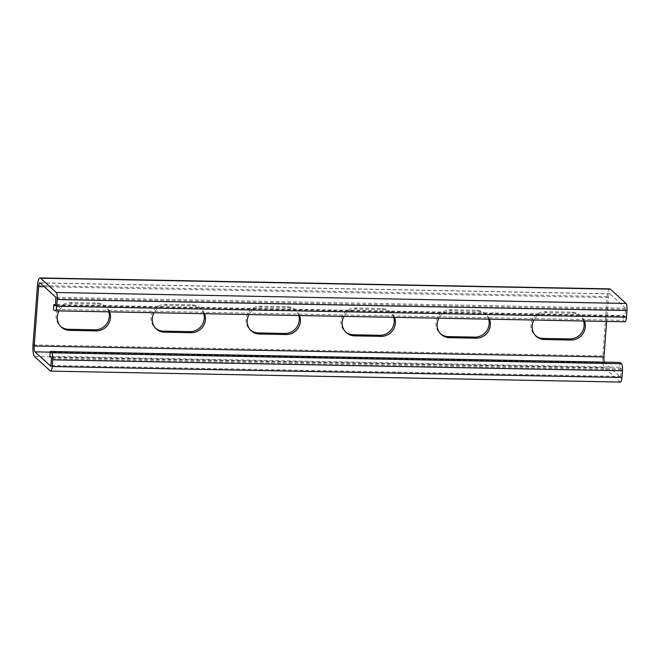 <?xml version="1.0" encoding="UTF-8"?>
<svg xmlns="http://www.w3.org/2000/svg" width="660" height="660" viewBox="0 0 660 660"><rect width="100%" height="100%" fill="white"/><g stroke="black" fill="none" stroke-linecap="round" stroke-linejoin="round"><path stroke-width="0.49" stroke-dasharray="3.3 2.47" d="M584.413 320.999A13.744 12.986 132.4 0 0 581.287 316.478A13.744 12.986 132.4 0 0 573.02 313.219L546.431 312.708A13.744 12.986 132.4 0 0 533.907 320.026M583.605 320.983A13.744 12.986 132.4 0 0 580.099 315.397A13.744 12.986 132.4 0 0 571.832 312.139L545.242 311.627A13.744 12.986 132.4 0 0 532.076 320.232A13.744 12.986 132.4 0 0 534.963 335.164A13.744 12.986 132.4 0 0 535.573 335.692M489.448 319.176A13.744 12.986 132.4 0 0 486.321 314.655A13.744 12.986 132.4 0 0 478.055 311.396L451.465 310.885A13.744 12.986 132.4 0 0 438.941 318.202M488.639 319.159A13.744 12.986 132.4 0 0 485.133 313.566A13.744 12.986 132.4 0 0 476.866 310.315L450.277 309.804A13.744 12.986 132.4 0 0 437.11 318.409A13.744 12.986 132.4 0 0 439.997 333.341A13.744 12.986 132.4 0 0 440.616 333.861M394.482 317.344A13.744 12.986 132.4 0 0 391.355 312.832A13.744 12.986 132.4 0 0 383.097 309.573L356.507 309.061A13.744 12.986 132.4 0 0 343.975 316.379M393.673 317.336A13.744 12.986 132.4 0 0 390.167 311.743A13.744 12.986 132.4 0 0 381.909 308.484L355.319 307.972A13.744 12.986 132.4 0 0 342.144 316.577A13.744 12.986 132.4 0 0 345.04 331.518A13.744 12.986 132.4 0 0 345.65 332.038M299.524 315.521A13.744 12.986 132.4 0 0 296.398 311A13.744 12.986 132.4 0 0 288.131 307.741L261.541 307.23A13.744 12.986 132.4 0 0 249.01 314.548M298.708 315.505A13.744 12.986 132.4 0 0 295.21 309.92A13.744 12.986 132.4 0 0 286.943 306.661L260.353 306.149A13.744 12.986 132.4 0 0 247.186 314.754A13.744 12.986 132.4 0 0 250.074 329.686A13.744 12.986 132.4 0 0 250.684 330.214M204.559 313.698A13.744 12.986 132.4 0 0 201.432 309.177A13.744 12.986 132.4 0 0 193.165 305.918L166.576 305.407A13.744 12.986 132.4 0 0 154.052 312.724M203.75 313.682A13.744 12.986 132.4 0 0 200.244 308.088A13.744 12.986 132.4 0 0 191.977 304.837L165.388 304.326A13.744 12.986 132.4 0 0 152.221 312.931A13.744 12.986 132.4 0 0 155.108 327.863A13.744 12.986 132.4 0 0 155.719 328.383M109.593 311.866A13.744 12.986 132.4 0 0 106.466 307.354A13.744 12.986 132.4 0 0 98.2 304.095L71.61 303.584A13.744 12.986 132.4 0 0 59.087 310.901M108.785 311.858A13.744 12.986 132.4 0 0 105.278 306.265A13.744 12.986 132.4 0 0 97.012 303.006L70.422 302.495A13.744 12.986 132.4 0 0 57.255 311.099A13.744 12.986 132.4 0 0 60.142 326.04A13.744 12.986 132.4 0 0 60.761 326.56M620.045 362.439L619.69 367.224L621.118 368.527L621.283 369.699L620.515 377.165L604.799 362.818A4.909 1.237 91.1 0 1 604.403 362.142M620.425 382.074A5.89 1.485 91.1 0 1 620.103 381.925L604.436 367.603A9.817 2.475 91.1 0 1 602.786 355.864L607.241 296.522A9.817 2.475 91.1 0 1 609.807 288.882M606.639 321.428L608.429 297.611A4.909 1.237 91.1 0 1 609.716 293.791A4.909 1.237 91.1 0 1 609.98 293.914L625.647 308.236L625.053 316.874L623.576 315.546L55.564 304.623M624.962 321.783A5.89 1.485 91.1 0 1 624.64 321.635L623.213 320.331L53.435 309.375M623.576 315.546L623.213 320.331M619.69 367.224L49.904 356.268M571.832 312.139L573.02 313.219M476.866 310.315L478.055 311.396M381.909 308.484L383.097 309.573M286.943 306.661L288.131 307.741M191.977 304.837L193.165 305.918M97.012 303.006L98.2 304.095M624.64 321.635L54.854 310.678M625.004 316.849L55.325 305.893M625.309 316.107L55.522 305.151M625.812 309.408L56.034 298.452M625.647 308.236L55.861 297.28M609.98 293.914L40.194 282.959M608.429 297.611L44.36 286.762M604.799 362.818L50.218 352.151M620.466 377.14L50.787 366.185M620.779 376.398L50.993 365.45M621.283 369.699L51.496 358.751M621.118 368.527L51.331 357.572M620.103 381.925L50.325 370.969M604.436 367.603L34.658 356.647M602.786 355.864L33 344.908M607.241 296.522L37.463 285.574M70.422 302.495L71.61 303.584M165.388 304.326L166.576 305.407M260.353 306.149L261.541 307.23M355.319 307.972L356.507 309.061M450.277 309.804L451.465 310.885M545.242 311.627L546.431 312.708M580.099 315.397L581.287 316.478M485.133 313.566L486.321 314.655M390.167 311.743L391.355 312.832M295.21 309.92L296.398 311M200.244 308.088L201.432 309.177M105.278 306.265L106.466 307.354M625.053 316.874L55.267 305.918M609.716 293.791L39.93 282.835M620.515 377.165L50.737 366.209M60.142 326.04L61.331 327.121M155.108 327.863L156.296 328.952M250.074 329.686L251.262 330.775M345.04 331.518L346.228 332.599M439.997 333.341L441.185 334.422M534.963 335.164L536.151 336.253"/><path stroke-width="0.99" d="M533.907 320.026A13.744 12.986 132.4 0 0 536.151 336.253A13.744 12.986 132.4 0 0 544.417 339.512L571.007 340.024A13.744 12.986 132.4 0 0 585.304 326.873A13.744 12.986 132.4 0 0 584.413 320.999M535.573 335.692A13.744 12.986 132.4 0 0 543.23 338.423L569.819 338.935A13.744 12.986 132.4 0 0 584.125 325.792A13.744 12.986 132.4 0 0 583.605 320.983M438.941 318.202A13.744 12.986 132.4 0 0 441.185 334.422A13.744 12.986 132.4 0 0 449.452 337.681L476.041 338.192A13.744 12.986 132.4 0 0 490.347 325.05A13.744 12.986 132.4 0 0 489.448 319.176M440.616 333.861A13.744 12.986 132.4 0 0 448.264 336.6L474.853 337.111A13.744 12.986 132.4 0 0 489.159 323.969A13.744 12.986 132.4 0 0 488.639 319.159M343.975 316.379A13.744 12.986 132.4 0 0 346.228 332.599A13.744 12.986 132.4 0 0 354.486 335.858L381.076 336.369A13.744 12.986 132.4 0 0 395.381 323.227A13.744 12.986 132.4 0 0 394.482 317.344M345.65 332.038A13.744 12.986 132.4 0 0 353.298 334.768L379.888 335.28A13.744 12.986 132.4 0 0 394.193 322.138A13.744 12.986 132.4 0 0 393.673 317.336M249.01 314.548A13.744 12.986 132.4 0 0 251.262 330.775A13.744 12.986 132.4 0 0 259.528 334.034L286.118 334.546A13.744 12.986 132.4 0 0 300.415 321.395A13.744 12.986 132.4 0 0 299.524 315.521M250.684 330.214A13.744 12.986 132.4 0 0 258.34 332.945L284.93 333.457A13.744 12.986 132.4 0 0 299.227 320.314A13.744 12.986 132.4 0 0 298.708 315.505M154.052 312.724A13.744 12.986 132.4 0 0 156.296 328.952A13.744 12.986 132.4 0 0 164.563 332.203L191.152 332.714A13.744 12.986 132.4 0 0 205.45 319.572A13.744 12.986 132.4 0 0 204.559 313.698M155.719 328.383A13.744 12.986 132.4 0 0 163.375 331.122L189.964 331.633A13.744 12.986 132.4 0 0 204.27 318.491A13.744 12.986 132.4 0 0 203.75 313.682M59.087 310.901A13.744 12.986 132.4 0 0 61.331 327.121A13.744 12.986 132.4 0 0 69.597 330.379L96.187 330.891A13.744 12.986 132.4 0 0 110.492 317.749A13.744 12.986 132.4 0 0 109.593 311.866M60.761 326.56A13.744 12.986 132.4 0 0 68.409 329.29L94.999 329.802A13.744 12.986 132.4 0 0 109.304 316.66A13.744 12.986 132.4 0 0 108.785 311.858M50.267 351.483L620.045 362.439L621.472 363.742A5.89 1.485 91.1 0 1 622.462 370.788L621.959 377.487A5.89 1.485 91.1 0 1 620.425 382.074L50.639 371.118A5.89 1.485 91.1 0 1 50.325 370.969L34.658 356.647A9.817 2.475 91.1 0 1 33 344.908L37.463 285.574A9.817 2.475 91.1 0 1 40.021 277.926A9.817 2.475 91.1 0 1 40.557 278.173L56.224 292.495A5.89 1.485 91.1 0 1 57.214 299.541L56.71 306.24A5.89 1.485 91.1 0 1 55.176 310.827A5.89 1.485 91.1 0 1 54.854 310.678L53.435 309.375L53.79 304.59L55.267 305.918L55.522 305.151L55.861 297.28L40.194 282.959A4.909 1.237 91.1 0 0 39.93 282.835A4.909 1.237 91.1 0 0 38.651 286.654L34.188 345.988A4.909 1.237 91.1 0 0 35.013 351.862L50.737 366.209L51.496 358.751L51.331 357.572L49.904 356.268L50.267 351.483L51.694 352.786A5.89 1.485 91.1 0 1 52.684 359.832L52.181 366.531A5.89 1.485 91.1 0 1 50.639 371.118M604.403 362.142A4.909 1.237 91.1 0 1 603.966 356.945L606.639 321.428M40.021 277.926L609.807 288.882A9.817 2.475 91.1 0 1 610.335 289.129L626.01 303.451A5.89 1.485 91.1 0 1 627 310.497L626.497 317.196A5.89 1.485 91.1 0 1 624.962 321.783L55.176 310.827M55.564 304.623L53.79 304.59M44.36 286.762L38.651 286.654M603.966 356.945L34.188 345.988M50.218 352.151L35.013 351.862M621.472 363.742L51.694 352.786M622.462 370.788L52.684 359.832M621.959 377.487L52.181 366.531M610.335 289.129L40.557 278.173M626.01 303.451L56.224 292.495M627 310.497L57.214 299.541M626.497 317.196L56.71 306.24M94.999 329.802L96.187 330.891M68.409 329.29L69.597 330.379M189.964 331.633L191.152 332.714M163.375 331.122L164.563 332.203M258.34 332.945L259.528 334.034M284.93 333.457L286.118 334.546M353.298 334.768L354.486 335.858M379.888 335.28L381.076 336.369M448.264 336.6L449.452 337.681M474.853 337.111L476.041 338.192M543.23 338.423L544.417 339.512M569.819 338.935L571.007 340.024"/></g></svg>
